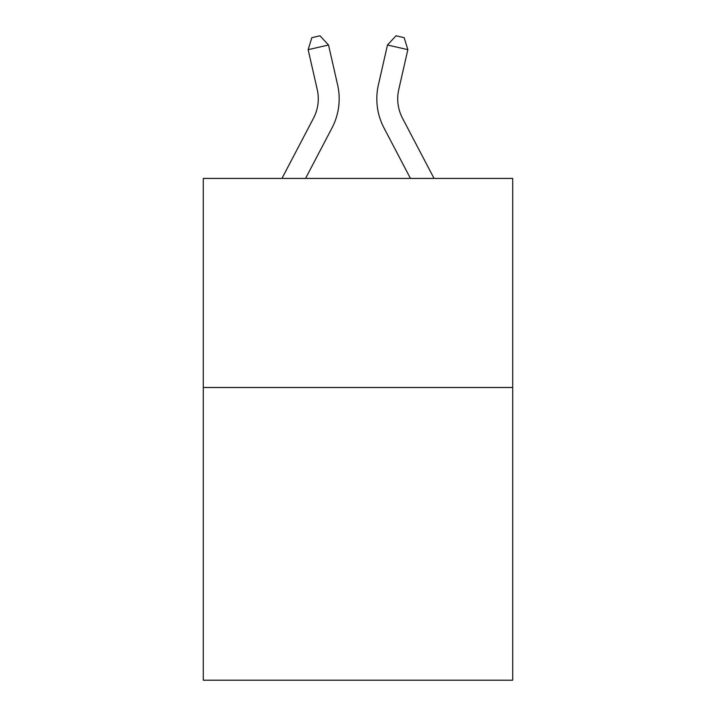 <?xml version="1.0" encoding="UTF-8"?>
<svg xmlns="http://www.w3.org/2000/svg" width="716" height="716" viewBox="0 0 716 716"><rect width="100%" height="100%" fill="white"/><g stroke="black" fill="none" stroke-linecap="round" stroke-linejoin="round"><path stroke-width="1.07" d="M512.719 387.49L512.719 680.2L203.281 680.2L203.281 178.418L512.719 178.418L512.719 387.49L203.281 387.49M337.612 84.864L328.528 45.01L337.612 84.864A62.722 62.722 0 0 1 332.018 127.904L305.562 178.418M434.039 178.418L402.499 118.203A41.814 41.814 0 0 1 398.767 89.509L407.851 49.655L387.472 45.01L378.388 84.864A62.722 62.722 0 0 0 383.982 127.904L410.438 178.418M407.851 49.655L404.155 37.662L396.002 35.8L387.472 45.01L378.388 84.864M402.499 118.203A41.814 41.814 0 0 1 398.767 89.509A41.814 41.814 0 0 0 402.499 118.203A41.814 41.814 0 0 1 398.767 89.509A41.814 41.814 0 0 0 402.499 118.203A41.814 41.814 0 0 1 398.767 89.509A41.814 41.814 0 0 0 402.499 118.203A41.814 41.814 0 0 1 398.767 89.509A41.814 41.814 0 0 0 402.499 118.203A41.814 41.814 0 0 1 398.767 89.509A41.814 41.814 0 0 0 402.499 118.203A41.814 41.814 0 0 1 398.767 89.509A41.814 41.814 0 0 0 402.499 118.203A41.814 41.814 0 0 1 398.767 89.509A41.814 41.814 0 0 0 402.499 118.203A41.814 41.814 0 0 1 398.767 89.509A41.814 41.814 0 0 0 402.499 118.203A41.814 41.814 0 0 1 398.767 89.509A41.814 41.814 0 0 0 402.499 118.203A41.814 41.814 0 0 1 398.767 89.509A41.814 41.814 0 0 0 402.499 118.203A41.814 41.814 0 0 1 398.767 89.509A41.814 41.814 0 0 0 402.499 118.203A41.814 41.814 0 0 1 398.767 89.509A41.814 41.814 0 0 0 402.499 118.203A41.814 41.814 0 0 1 398.767 89.509A41.814 41.814 0 0 0 402.499 118.203A41.814 41.814 0 0 1 398.767 89.509A41.814 41.814 0 0 0 402.499 118.203A41.814 41.814 0 0 1 398.767 89.509A41.814 41.814 0 0 0 402.499 118.203A41.814 41.814 0 0 1 398.767 89.509A41.814 41.814 0 0 0 402.499 118.203A41.814 41.814 0 0 1 398.767 89.509A41.814 41.814 0 0 0 402.499 118.203A41.814 41.814 0 0 1 398.767 89.509A41.814 41.814 0 0 0 402.499 118.203A41.814 41.814 0 0 1 398.767 89.509A41.814 41.814 0 0 0 402.499 118.203A41.814 41.814 0 0 1 398.767 89.509A41.814 41.814 0 0 0 402.499 118.203M281.961 178.418L313.501 118.203A41.814 41.814 0 0 0 317.233 89.509L308.149 49.655L311.845 37.662L319.998 35.8L328.528 45.01L308.149 49.655"/></g></svg>
